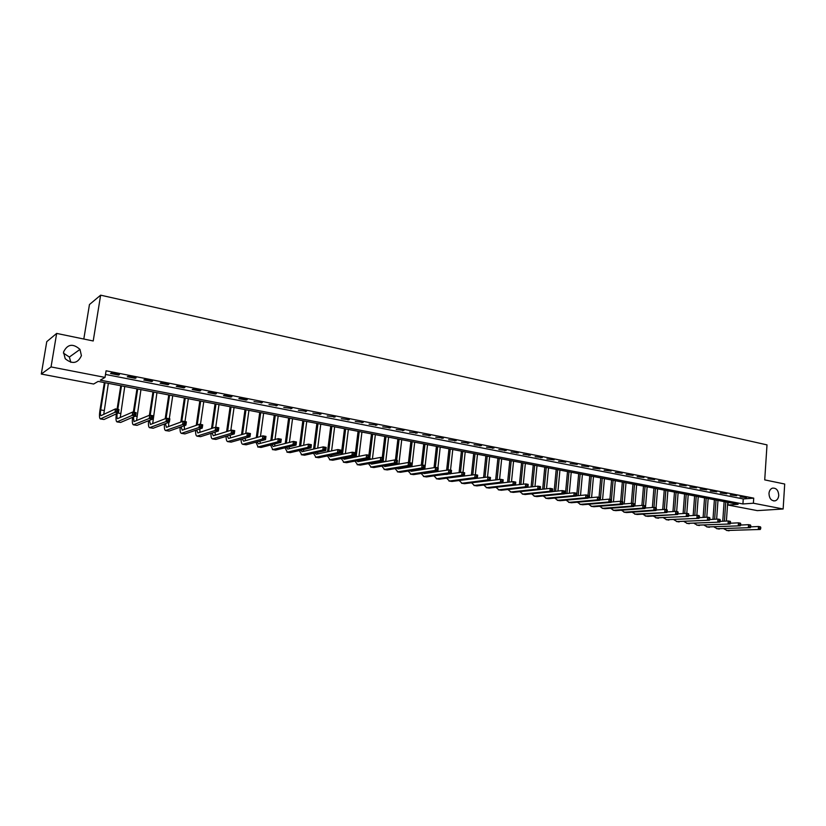 <?xml version="1.0" encoding="UTF-8"?>
<svg xmlns="http://www.w3.org/2000/svg" width="826" height="826" viewBox="0 0 826 826"><rect width="100%" height="100%" fill="white"/><g stroke="black" fill="none" stroke-linecap="round" stroke-linejoin="round"><path stroke-width="1.24" d="M81.413 355.655C77.768 363.512 72.368 364.524 65.202 358.701L63.53 352.072C67.433 344.06 72.915 343.172 79.988 349.408L81.413 355.655M778.732 495.445C778.453 498.264 777.287 500.05 775.242 500.814C771.381 501.093 769.295 498.646 768.975 493.494C769.254 490.727 770.39 488.951 772.382 488.156C776.275 487.805 778.402 490.241 778.732 495.445M63.426 353.125L69.374 357.038L70.829 362.346M83.808 339.032L89.456 304.536L100.638 295.171L767.003 444.884L764.721 479.885L784.7 484.026L783.141 508.992L757.328 510.623L727.954 505.016L738.103 504.304L98.16 381.395L93.637 384.028L41.3 374.044L51.047 366.93L105.026 377.399L100.307 380.146L742.915 503.963L753.384 503.22L783.141 508.992M728.14 502.384L727.954 505.016M51.047 366.93L56.664 333.415L46.762 341.654L41.3 374.044M105.501 374.436L743.255 498.935L753.725 498.14L106.079 370.791L105.026 377.399M746.487 497.634L740.055 496.849L746.487 497.634M736.689 495.703L730.215 494.919L736.689 495.703M726.787 493.762L720.272 492.967L726.787 493.762M716.782 491.8L710.246 491.005L716.782 491.8M706.695 489.818L700.107 489.013L706.695 489.818M696.494 487.825L689.875 487.01L696.494 487.825M686.2 485.802L679.54 484.986L686.2 485.802M675.792 483.757L669.091 482.942L675.792 483.757M665.291 481.703L658.549 480.877L665.291 481.703M654.677 479.617L647.894 478.791L654.677 479.617M643.95 477.511L637.135 476.674L643.95 477.511M633.119 475.394L626.263 474.547L633.119 475.394M622.174 473.246L615.277 472.4L622.174 473.246M611.116 471.078L604.178 470.221L611.116 471.078M599.944 468.879L592.965 468.022L599.944 468.879M588.659 466.669L581.628 465.802L588.659 466.669M577.25 464.429L570.177 463.562L577.25 464.429M565.727 462.168L558.603 461.29L565.727 462.168M554.081 459.886L546.915 458.998L554.081 459.886M542.3 457.573L535.093 456.685L542.3 457.573M530.406 455.24L523.147 454.341L530.406 455.24M518.377 452.875L511.067 451.977L518.377 452.875M506.214 450.49L498.863 449.581L506.214 450.49M493.917 448.084L486.524 447.165L493.917 448.084M481.496 445.648L474.052 444.729L481.496 445.648M468.931 443.18L461.435 442.251L468.931 443.18M456.22 440.692L448.683 439.752L456.22 440.692M443.376 438.162L435.787 437.222L443.376 438.162M430.387 435.622L422.747 434.672L430.387 435.622M417.254 433.041L409.551 432.091L417.254 433.041M403.966 430.439L396.222 429.479L403.966 430.439M390.533 427.796L382.727 426.835L390.533 427.796M376.935 425.132L369.088 424.161L376.935 425.132M363.192 422.437L355.283 421.456L363.192 422.437M349.274 419.711L341.314 418.72L349.274 419.711M335.211 416.944L327.189 415.953L335.211 416.944M320.973 414.156L312.899 413.145L320.973 414.156M306.57 411.327L298.434 410.315L306.57 411.327M291.991 408.467L283.803 407.445L291.991 408.467M277.247 405.576L268.997 404.544L277.247 405.576M262.317 402.644L254.005 401.612L262.317 402.644M247.211 399.681L239.891 398.246L238.838 398.638L246.138 400.073L247.211 399.681M231.91 396.686L224.507 395.231L223.485 395.633L230.877 397.079L231.91 396.686M216.433 393.651L208.937 392.174L207.946 392.587L215.431 394.054L216.433 393.651M200.77 390.574L193.17 389.087L192.21 389.5L199.789 390.987L200.77 390.574M184.9 387.456L177.218 385.949L176.279 386.382L183.95 387.879L184.9 387.456M168.834 384.307L161.06 382.779L160.151 383.223L167.915 384.74L168.834 384.307M152.573 381.116L144.695 379.568L143.827 380.022L151.685 381.56L152.573 381.116M136.104 377.885L128.123 376.326L127.287 376.78L135.247 378.339L136.104 377.885M119.419 374.612L111.345 373.032L110.539 373.497L118.603 375.076L119.419 374.612M56.664 333.415L93.214 340.973L100.638 295.171M753.725 498.14L753.384 503.22M743.255 498.935L742.915 503.963M540.834 457.284L540.782 457.8M528.95 454.95L528.898 455.467M516.931 452.596L516.88 453.113M504.789 450.211L504.738 450.738M492.523 447.806L492.461 448.332M480.113 445.369L480.051 445.906M467.568 442.912L467.506 443.438M454.878 440.423L454.816 440.96M442.055 437.904L441.993 438.441M429.086 435.364L429.024 435.901M415.963 432.793L415.901 433.33M402.706 430.191L402.644 430.728M389.283 427.558L389.222 428.105M375.716 424.894L375.654 425.442M361.995 422.2L361.922 422.757M348.107 419.474L348.035 420.031M334.065 416.717L333.993 417.285M319.848 413.929L319.776 414.497M305.475 411.111L305.403 411.678M290.928 408.261L290.845 408.829M276.204 405.37L276.121 405.948M261.305 402.448L261.222 403.026M246.22 399.495L246.138 400.073M230.96 396.501L230.877 397.079M215.514 393.465L215.431 394.054M199.871 390.399L199.789 390.987M184.043 387.291L183.95 387.879M168.008 384.152L167.915 384.74M151.778 380.962L151.685 381.56M135.34 377.74L135.247 378.339M118.696 374.477L118.603 375.076M722.74 521.258L724.123 501.619M727.716 502.301L726.395 521.061M725.775 501.929L724.423 521.175M750.679 526.864L758.505 526.492L760.488 526.854L759.92 528.382L760.715 528.526L760.787 527.484M760.715 528.526L760.312 529.466L726.508 530.447M760.312 529.466L727.138 530.478L723.999 528.867M759.92 528.382L758.33 529.105L758.505 526.492L759.992 527.339M712.972 519.368L714.387 499.74M717.98 500.432L716.638 519.162M716.028 500.06L714.645 519.275M740.592 525.057L748.521 524.665L750.524 525.037L749.936 526.565L750.741 526.709L750.813 525.666M750.741 526.709L750.349 527.649L716.7 528.702M750.349 527.649L717.319 528.733L714.191 527.091M749.936 526.565L748.346 527.287L748.521 524.665L750.008 525.522M703.112 517.448L704.547 497.851M708.15 498.553L706.788 517.231M706.178 498.171L704.774 517.344M730.411 523.24L738.444 522.827L740.468 523.199L739.859 524.727L740.664 524.882L740.736 523.829M740.664 524.882L740.292 525.821L706.788 526.936M740.292 525.821L707.407 526.967L704.268 525.295M739.859 524.727L738.258 525.46L738.444 522.827L739.931 523.674M693.159 515.507L694.614 495.951M698.238 496.643L696.845 515.279M696.235 496.261L694.811 515.403M720.117 521.402L728.264 520.969L730.308 521.34L729.678 522.879L730.494 523.023L730.566 521.97M730.494 523.023L730.122 523.983L696.783 525.15M730.122 523.983L697.392 525.181L694.263 523.477M729.678 522.879L728.078 523.612L728.264 520.969L729.75 521.815M683.102 513.545L684.589 494.02M688.213 494.722L686.798 513.38M686.2 494.33L684.744 513.431M709.73 519.554L717.98 519.079L720.045 519.461L719.384 521L720.21 521.154L720.293 520.091M720.21 521.154L719.849 522.115L686.674 523.354M719.849 522.115L687.284 523.385L684.155 521.65M719.384 521L717.784 521.743L717.98 519.079L719.467 519.936M672.953 511.552L674.47 492.079M678.105 492.781L676.649 511.521M676.071 492.389L674.594 511.439M699.23 517.675L707.593 517.179L709.679 517.561L708.997 519.11L709.833 519.265L709.906 518.191M709.833 519.265L709.482 520.225L676.473 521.536M709.482 520.225L677.083 521.567L673.954 519.791M708.997 519.11L707.397 519.853L707.593 517.179L709.069 518.047M662.71 509.539L664.249 490.117M667.883 490.82L666.406 509.652M665.828 490.417L664.331 509.425M688.626 515.785L697.092 515.259L699.199 515.651L698.497 517.2L699.343 517.355L699.426 516.281M699.343 517.355L699.002 518.325L666.159 519.699M699.002 518.325L666.768 519.73L663.65 517.923M698.497 517.2L696.896 517.943L697.092 515.259L698.579 516.126M652.354 507.505L653.924 488.135M657.568 488.837L656.05 507.753M655.493 488.434L653.975 507.381M677.909 513.875L686.489 513.318L688.616 513.71L687.893 515.269L688.739 515.424L688.822 514.35M688.739 515.424L688.419 516.405L655.751 517.85M688.419 516.405L656.36 517.871L653.242 516.033M687.893 515.269L686.282 516.023L686.489 513.318L687.975 514.185M641.905 505.44L643.495 486.132M647.15 486.834L645.426 508.021M645.054 486.431L643.495 505.46M667.078 511.955L675.771 511.366L677.929 511.759L677.175 513.318L678.032 513.473L678.125 512.388M678.032 513.473L677.723 514.464L647.956 516.374L645.24 515.982M677.723 514.464L645.839 516.002L642.731 514.123M677.175 513.318L675.565 514.071L675.771 511.366L677.258 512.234M631.353 503.354L632.964 484.108M636.629 484.81L634.874 505.987M634.513 484.408L632.923 503.519M656.143 510.003L664.951 509.384L667.129 509.776L666.345 511.346L667.222 511.5L667.305 510.416M667.222 511.5L666.912 512.502L637.352 514.484L634.626 514.082M666.912 512.502L635.215 514.102L632.107 512.192M666.345 511.346L664.734 512.11L664.951 509.384L666.437 510.251M620.687 501.289L622.329 482.064M626.005 482.766L624.219 503.932M623.867 482.363L622.236 501.568M645.085 508.042L654.016 507.381L656.216 507.784L655.41 509.353L656.288 509.518L656.371 508.424M656.288 509.518L655.989 510.52L626.645 512.574L623.898 512.172M655.989 510.52L653.8 510.117L624.487 512.192L621.389 510.241M655.41 509.353L653.8 510.117L654.016 507.381L655.493 508.258M609.908 499.317L611.581 479.999M615.267 480.711L613.45 501.847M613.109 480.298L611.426 499.802M611.23 502.022L620.502 501.258L622.773 501.671L621.885 503.251L622.794 503.416L622.887 502.301M633.924 506.059L642.958 505.357L645.178 505.77L644.352 507.34L645.24 507.505L645.333 506.4M645.24 507.505L644.961 508.517L615.824 510.654L613.068 510.251M644.961 508.517L642.742 508.114L613.656 510.261L610.559 508.269M644.352 507.34L642.742 508.114L642.958 505.357L644.445 506.235M599.026 497.324L600.729 477.913M604.425 478.626L602.577 499.74M602.247 478.202L600.337 499.936M622.639 504.056L631.797 503.313L634.038 503.726L633.181 505.305L634.079 505.471L634.172 504.366M634.079 505.471L633.81 506.493L604.9 508.702L602.123 508.3M633.81 506.493L631.56 506.08L602.701 508.31L599.614 506.276M633.181 505.305L631.56 506.08L631.797 503.313L633.274 504.201M588.019 495.311L589.774 475.807M593.471 476.519L591.592 497.603M591.271 476.096L589.33 497.81M622.794 503.416L622.536 504.438L593.863 506.741L591.065 506.328M622.536 504.438L620.274 504.025L591.643 506.348L588.566 504.263M621.885 503.251L620.274 504.025L620.502 501.258L621.978 502.136M576.682 495.806L578.696 473.68M582.413 474.403L580.502 495.445M580.182 473.969L578.21 495.662M599.697 499.988L609.092 499.162L611.385 499.585L610.476 501.175L611.395 501.341L611.488 500.226M611.395 501.341L611.147 502.373L582.712 504.748L579.893 504.335M611.147 502.373L608.855 501.96L580.461 504.356L577.395 502.229M610.476 501.175L608.855 501.96L609.092 499.162L610.569 500.05M565.459 493.628L567.514 471.532M571.231 472.255L569.29 493.256M568.98 471.822L566.977 493.483M588.05 497.923L597.57 497.056L599.882 497.479L598.943 499.069L599.872 499.245L599.965 498.119M599.872 499.245L599.635 500.288L571.437 502.745L568.608 502.332M599.635 500.288L597.322 499.864L569.176 502.342L566.12 500.164M598.943 499.069L597.322 499.864L597.57 497.056L599.046 497.944M554.122 491.429L556.208 469.364M559.935 470.077L557.963 491.036M557.664 469.643L555.619 491.274M576.28 495.848L585.913 494.929L588.257 495.352L587.286 496.953L588.226 497.118L588.318 495.992M588.226 497.118L587.998 498.171L560.059 500.721L557.209 500.298M587.998 498.171L585.655 497.748L557.767 500.308L554.721 498.078M587.286 496.953L585.655 497.748L585.913 494.929L587.389 495.817M542.672 489.199L544.788 467.175M548.526 467.888L546.523 488.785M546.223 467.454L544.158 489.044M564.375 493.741L574.132 492.771L576.496 493.205L575.495 494.805L576.445 494.97L576.548 493.845M576.445 494.97L576.238 496.034L548.547 498.667L545.687 498.243M576.238 496.034L573.874 495.6L546.234 498.254L543.209 495.972M575.495 494.805L573.874 495.6L574.132 492.771L575.598 493.669M531.097 486.937L533.245 464.955M536.993 465.678L534.969 486.504M534.67 465.234L532.574 486.772M552.346 491.615L562.217 490.592L564.612 491.026L564.643 491.666L563.693 491.491L563.58 492.637L564.54 492.802L564.643 491.666M564.54 492.802L564.344 493.876L536.921 496.602L534.04 496.168M564.344 493.876L561.959 493.442L534.587 496.178L531.572 493.845M563.58 492.637L561.959 493.442L562.217 490.592L563.693 491.491M519.409 484.655L521.588 462.715M525.346 463.438L523.292 484.191M522.992 462.983L520.865 484.48M540.173 489.467L550.178 488.393L552.604 488.827L552.615 489.467L551.644 489.291L551.541 490.438L552.511 490.613L552.615 489.467M552.511 490.613L552.326 491.687L525.181 494.506L522.269 494.072M552.326 491.687L549.909 491.253L522.817 494.082L519.812 491.687M551.541 490.438L549.909 491.253L550.178 488.393L551.644 489.291M507.598 482.332L509.807 460.454M513.565 461.176L511.49 481.847M511.201 460.722L509.033 482.157M510.829 489.178L538.005 486.163L540.452 486.607L540.452 487.247L539.471 487.072L539.357 488.218L540.338 488.403L540.452 487.247M540.338 488.403L540.173 489.488L513.307 492.389L510.375 491.955M540.173 489.488L537.726 489.044L510.912 491.966L507.938 489.508M539.357 488.218L537.726 489.044L538.005 486.163L539.471 487.072M495.652 479.978L497.902 458.172M501.671 458.895L499.565 479.472M499.276 458.43L497.087 479.792M498.605 486.979L525.697 483.912L528.175 484.366L528.155 485.007L527.164 484.821L527.05 485.977L528.041 486.163L528.155 485.007M528.041 486.163L527.886 487.257L501.299 490.252L498.357 489.818M527.886 487.257L525.419 486.803L498.883 489.818L495.93 487.299M527.05 485.977L525.419 486.803L525.697 483.912L527.164 484.821M483.592 477.583L485.864 455.859M489.642 456.582L487.516 477.067M487.226 456.117L485.007 477.397M486.318 484.748L513.256 481.63L515.754 482.095L515.713 482.735L514.712 482.549L514.598 483.716L515.6 483.891L515.713 482.735M515.6 483.891L515.465 484.996L489.178 488.094L486.204 487.65M515.465 484.996L512.967 484.542L486.731 487.66L483.788 485.058M514.598 483.716L512.967 484.542L513.256 481.63L514.712 482.549M471.398 475.156L473.701 453.515M477.49 454.248L475.322 474.692M475.043 453.773L472.792 474.971M473.928 482.498L500.67 479.328L503.199 479.792L503.137 480.433L502.125 480.247L502.012 481.424L503.024 481.599L503.137 480.433M503.024 481.599L502.9 482.714L476.912 485.905L473.928 485.471M502.9 482.714L500.37 482.26L474.444 485.471L471.532 482.797M502.012 481.424L500.37 482.26L500.67 479.328L502.125 480.247M459.08 472.699L461.404 451.161M465.203 451.884L462.994 472.441M462.725 451.409L460.454 472.503M461.414 480.205L487.939 477.005L490.499 477.469L490.2 480.412L464.522 483.695L461.517 483.251M490.303 479.286L490.417 478.109L489.395 477.924L490.2 480.412L487.639 479.947L462.023 483.251L459.132 480.515M489.271 479.101L487.639 479.947L487.939 477.005L489.395 477.924M490.417 478.109L490.499 477.469M446.629 470.2L448.983 448.776M452.782 449.499L450.521 470.159M450.284 449.024L447.981 469.994M450.16 473.484L450.129 474M447.599 473.856L447.599 474.372M448.786 477.893L475.074 474.651L477.655 475.126L477.345 478.078L451.987 481.465L448.962 481.021M477.438 476.943L477.562 475.766L476.519 475.57L477.345 478.078L474.764 477.604L449.468 481.021L446.598 478.192M446.205 474.568L446.226 474.052M476.395 476.757L474.764 477.604L475.074 474.651L476.519 475.57M477.562 475.766L477.655 475.126M434.042 467.671L436.417 446.36M440.227 447.093L437.925 467.857M437.574 470.965L437.522 471.584M437.697 446.608L435.374 467.454M434.972 471.357L434.961 471.976M436.035 475.539L462.054 472.265L464.666 472.751L464.357 475.714L439.318 479.214L436.273 478.76M464.418 474.578L464.553 473.391L463.5 473.195L464.357 475.714L461.734 475.239L436.768 478.76L433.939 475.848M433.588 472.183L433.619 471.563M463.376 474.382L461.734 475.239L462.054 472.265L463.5 473.195M464.553 473.391L464.666 472.751M421.312 465.09L423.717 443.923M427.538 444.656L424.781 469.127M424.987 444.161L422.613 465.059M425.214 472.844L425.524 473.401M422.2 468.827L422.179 469.54M423.139 473.164L424.265 473.587L448.89 469.86L451.533 470.345L451.213 473.329L426.515 476.932L423.449 476.478M451.264 472.173L451.388 470.985L450.335 470.789L450.201 471.987L451.264 472.173L451.213 473.329L448.559 472.844L423.934 476.468L421.136 473.474M420.826 469.757L420.878 469.044M450.201 471.987L448.559 472.844L448.89 469.86L450.335 470.789M451.388 470.985L451.533 470.345M383.646 465.843L384.916 466.535L408.467 462.467L410.873 441.456M414.704 442.189L411.906 466.649M412.122 441.693L409.706 462.694M412.257 470.417L412.597 471.057M409.304 466.256L409.252 467.082M410.119 470.758L411.296 471.264L435.57 467.423L438.245 467.919L437.914 470.913L413.568 474.62L410.481 474.165M437.945 469.757L438.079 468.548L437.016 468.352L436.882 469.56L437.945 469.757L437.914 470.913L435.24 470.428L410.966 474.155L408.189 471.057M407.93 467.299L407.992 466.473M436.882 469.56L435.24 470.428L435.57 467.423L437.016 468.352M438.079 468.548L438.245 467.919M395.427 460.082L397.895 438.957M401.735 439.7L398.886 464.119M399.123 439.195L396.656 460.309M399.165 467.95L399.516 468.693M396.263 463.644L396.191 464.584M396.955 468.311L398.173 468.91L422.096 464.955L424.801 465.451L424.461 468.466L400.476 472.286L397.368 471.832M424.481 467.299L424.616 466.091L423.531 465.895L423.397 467.103L424.481 467.299L424.461 468.466L421.756 467.981L397.843 471.822L395.107 468.621M394.9 464.811L394.983 463.871M423.397 467.103L421.756 467.981L422.096 464.955L423.531 465.895M424.616 466.091L424.801 465.451M381.715 462.281L381.819 461.218M382.242 457.666L384.771 436.438M388.612 437.181L385.732 461.558M385.969 436.675L383.45 457.893M383.088 460.98L382.985 462.054M385.918 465.441L386.289 466.298M410.852 464.821L410.997 463.603L409.902 463.407L409.758 464.625L410.852 464.821L410.852 465.998L408.116 465.503L408.467 462.467L411.203 462.973L410.852 465.998L387.239 469.932L384.1 469.467M409.758 464.625L408.116 465.503L384.565 469.457L381.87 466.153M410.997 463.603L411.203 462.973M408.467 462.467L409.902 463.407M368.386 459.721L368.52 458.513M368.912 455.229L371.493 433.887M375.355 434.631L372.423 458.957M372.681 434.115L369.635 459.483M372.536 462.911L372.918 463.871M370.193 463.334L371.504 464.129L394.673 459.948L397.451 460.454L397.089 463.5L373.848 467.547L370.688 467.082M397.069 462.312L397.213 461.084L396.108 460.887L395.964 462.106L397.069 462.312L397.089 463.5L394.322 462.994L371.153 467.062L368.489 463.644M395.964 462.106L394.322 462.994L394.673 459.948L396.108 460.887M397.213 461.084L397.451 460.454M354.912 457.119L358.071 431.317M361.933 432.05L358.969 456.313M359.238 431.533L356.14 456.881M359 460.33L359.393 461.414M356.605 460.784L357.937 461.693L380.724 457.387L383.522 457.903L383.161 460.97L360.301 465.131L357.121 464.666M383.119 459.772L383.274 458.544L382.149 458.337L382.004 459.566L383.119 459.772L383.161 460.97L380.352 460.464L357.575 464.646L354.963 461.104M382.004 459.566L380.352 460.464L380.724 457.387L382.149 458.337M383.274 458.544L383.522 457.903M341.293 454.476L344.504 428.704M348.376 429.448L345.371 453.629M345.64 428.921L342.491 454.228M345.32 457.718L345.722 458.936M342.862 458.203L344.215 459.235L366.599 454.806L369.439 455.332L369.067 458.409L346.61 462.694L343.399 462.219M369.015 457.201L369.16 455.962L368.024 455.756L367.88 456.995L369.015 457.201L369.067 458.409L366.228 457.893L343.843 462.199L341.283 458.523M367.88 456.995L366.228 457.893L366.599 454.806L368.024 455.756M369.16 455.962L369.439 455.332M327.519 451.791L330.772 426.071M334.654 426.815L331.608 450.903M331.887 426.288L328.696 451.533M331.494 455.064L331.887 456.427M328.965 455.591L330.338 456.737L352.32 452.194L355.19 452.72L354.808 455.818L332.754 460.227L329.522 459.752M354.726 454.599L354.881 453.36L353.735 453.144L353.58 454.393L354.726 454.599L354.808 455.818L351.928 455.302L329.956 459.731L327.457 455.9M353.58 454.393L351.928 455.302L352.32 452.194L353.735 453.144M354.881 453.36L355.19 452.72M313.581 449.065L316.885 423.408M320.777 424.151L317.7 448.126M317.979 423.614L314.737 448.807M317.504 452.359L317.896 453.877M314.912 452.927L316.296 454.228L337.855 449.55L340.766 450.087L340.374 453.195L318.733 457.728L315.491 457.253M340.271 451.967L340.436 450.717L339.269 450.5L339.114 451.75L340.271 451.967L340.374 453.195L337.462 452.669L315.914 457.232L313.467 453.247M339.114 451.75L337.462 452.669L337.855 449.55L339.269 450.5M340.436 450.717L340.766 450.087M299.497 446.288L302.843 420.702M306.735 421.456L303.627 445.307M303.906 420.909L300.633 446.019M303.359 449.623L303.741 451.306M300.705 450.232L302.099 451.677L323.224 446.876L326.167 447.413L325.764 450.552L304.557 455.209L301.284 454.723M325.65 449.303L325.805 448.043L324.628 447.837L324.473 449.086L325.65 449.303L325.764 450.552L322.821 450.015L301.707 454.692L299.322 450.552M324.473 449.086L322.821 450.015L323.224 446.876L324.628 447.837M325.805 448.043L326.167 447.413M285.249 443.469L288.635 417.977M292.538 418.73L289.399 442.426M289.678 418.173L286.354 443.19M289.059 446.825L289.42 448.694M286.343 447.485L287.727 449.096L308.408 444.161L311.381 444.708L310.979 447.857L290.215 452.648L286.921 452.163M310.844 446.608L310.999 445.348L309.812 445.121L309.647 446.391L310.844 446.608L310.979 447.857L308.005 447.32L287.324 452.132L285.011 447.816M309.647 446.391L308.005 447.32L308.408 444.161L309.812 445.121M310.999 445.348L311.381 444.708M270.835 440.599L274.263 415.22M278.176 415.963L275.006 439.494M275.275 415.416L271.919 440.31M274.604 443.985L274.934 446.05M271.806 444.698L273.189 446.494L293.416 441.425L296.431 441.972L296.018 445.142L275.708 450.067L272.384 449.571M295.853 443.882L296.018 442.602L294.81 442.385L294.645 443.655L295.853 443.882L296.018 445.142L293.003 444.595L272.786 449.54L270.536 445.028M294.645 443.655L293.003 444.595L293.416 441.425L294.81 442.385M296.018 442.602L296.431 441.972M256.267 437.666L259.725 412.422M263.639 413.176L260.458 436.51M260.706 412.618L257.32 437.377M259.983 441.094L260.283 443.376M257.113 441.869L258.486 443.851L278.238 438.647L281.284 439.205L280.861 442.395L261.026 447.455L257.681 446.959M280.675 441.115L280.85 439.835L279.632 439.618L279.456 440.888L280.675 441.115L280.861 442.395L277.815 441.838L258.063 446.928L255.905 442.189M279.456 440.888L277.815 441.838L278.238 438.647L279.632 439.618M280.85 439.835L281.284 439.205M241.522 434.683L245.012 409.603M248.936 410.346L245.735 433.454M245.972 409.779L242.555 434.383M245.188 438.141L245.456 440.671M242.255 438.978L243.598 441.177L262.875 435.839L265.962 436.396L265.528 439.608L246.169 444.801L242.792 444.305M265.322 438.317L265.497 437.037L264.258 436.809L264.083 438.09L265.322 438.317L265.528 439.608L262.431 439.05L242.668 444.285C241.646 443.903 241.12 442.251 241.099 439.308M264.083 438.09L262.431 439.05L262.875 435.839L264.258 436.809M265.497 437.037L265.962 436.396M226.603 431.637L230.124 406.743M234.057 407.497L230.836 430.325M231.053 406.919L227.615 431.327M230.237 435.137L230.454 437.925M227.233 436.035L228.534 438.482L247.315 432.989L250.443 433.557L249.999 436.789L231.125 442.127L227.728 441.621M249.762 435.488L249.948 434.197L248.688 433.96L248.512 435.261L249.762 435.488L249.999 436.789L246.871 436.221L227.604 441.6C226.592 441.208 226.097 439.463 226.118 436.365M248.512 435.261L246.871 436.221L247.315 432.989L248.688 433.96M249.948 434.197L250.443 433.557M211.518 428.529L215.059 403.842M218.993 404.606L215.762 427.218M215.968 404.017L212.499 428.209M215.121 432.06L215.266 435.137M212.034 433.03L213.294 435.746L231.559 430.109L234.729 430.687L234.274 433.929L215.916 439.411L212.489 438.905M234.016 432.618L234.202 431.317L232.932 431.089L232.746 432.39L234.016 432.618L234.274 433.929L231.104 433.361L212.375 438.885C211.353 438.472 210.888 436.634 210.971 433.371M232.746 432.39L231.104 433.361L231.559 430.109L232.932 431.089M234.202 431.317L234.729 430.687M196.258 425.338L199.82 400.92M203.764 401.673L200.46 424.419M200.687 401.085L197.207 425.008M199.83 428.911L199.902 432.308M196.66 429.974L197.868 432.979L215.607 427.187L218.818 427.775L218.353 431.038L200.511 436.675L197.063 436.159M218.074 429.716L218.26 428.405L216.97 428.167L216.784 429.479L218.074 429.716L218.353 431.038L215.142 430.46L196.949 436.138C195.927 435.705 195.494 433.764 195.648 430.315M216.784 429.479L215.142 430.46L215.607 427.187L216.97 428.167M218.26 428.405L218.818 427.775M180.822 422.076L184.384 397.956M188.338 398.71L184.972 421.58M185.231 398.122L181.741 421.735M184.374 425.689L184.353 429.448M181.111 426.846L182.247 430.181L199.458 424.234L202.7 424.832L202.225 428.116L184.921 433.898L181.452 433.382M201.926 426.774L202.112 425.452L200.811 425.214L200.625 426.536L201.926 426.774L202.225 428.116L198.973 427.527L181.338 433.361C180.316 432.896 179.923 430.842 180.151 427.187M200.625 426.536L198.973 427.527L199.458 424.234L200.811 425.214M202.112 425.452L202.7 424.832M165.2 418.72L168.772 394.952M172.727 395.716L169.289 418.72M169.588 395.117L166.088 418.379M168.741 422.375L168.618 426.536M165.386 423.635L166.439 427.341L183.093 421.239L186.387 421.849L185.891 425.142L169.144 431.079L165.644 430.563M185.561 423.79L185.757 422.468L184.446 422.231L184.25 423.552L185.561 423.79L185.891 425.142L182.608 424.554L165.53 430.542C164.519 430.057 164.167 427.868 164.467 423.986M184.25 423.552L182.608 424.554L183.093 421.239L184.446 422.231M185.757 422.468L186.387 421.849M149.403 415.282L152.965 391.916M156.93 392.68L152.696 423.593M153.75 392.071L150.218 415.23M149.485 420.351L150.435 424.471L166.522 418.214L169.857 418.823L169.361 422.148L153.171 428.24L149.64 427.713M169 420.775L169.196 419.443L167.864 419.205L167.668 420.537L169 420.775L169.361 422.148L166.026 421.539L149.537 427.692C148.525 427.166 148.215 424.832 148.608 420.702M167.668 420.537L166.026 421.539L166.522 418.214L167.864 419.205M169.196 419.443L169.857 418.823M133.358 412.143L136.971 388.85M140.936 389.614L136.569 420.589M137.715 388.994L134.111 412.277M133.409 416.965L133.967 421.59L149.733 415.137L153.109 415.757L152.603 419.102L136.992 425.359L133.44 424.832M152.221 417.719L152.418 416.387L151.065 416.139L150.869 417.471L152.221 417.719L152.603 419.102L149.227 418.483L133.337 424.812C132.336 424.234 132.077 421.745 132.573 417.326M150.869 417.471L149.227 418.483L149.733 415.137L151.065 416.139M152.418 416.387L153.109 415.757M117.085 409.169L120.772 385.732M124.747 386.496L120.255 417.543M121.484 385.876L117.798 409.304M117.147 413.485C116.786 416.531 116.92 418.255 117.571 418.648L132.728 412.029L136.145 412.659L135.629 416.015L120.617 422.437L117.034 421.91M135.216 414.621L135.423 413.279L134.06 413.031L133.843 414.373L135.216 414.621L135.629 416.015L132.212 415.395L116.941 421.89C115.939 421.26 115.743 418.575 116.352 413.847M133.843 414.373L132.212 415.395L132.728 412.029L134.06 413.031M135.423 413.279L136.145 412.659M105.047 382.717L100.71 409.902C100.225 413.279 100.318 415.21 100.968 415.664L115.506 408.88L118.965 409.51L118.438 412.897L114.969 412.267L100.328 418.937C99.347 418.235 99.223 415.344 99.946 410.274L104.365 382.583M108.351 383.347L103.735 414.445M117.994 411.493L118.211 410.13L116.817 409.882L116.611 411.234L117.994 411.493L118.438 412.897L104.035 419.484L100.421 418.947M116.611 411.234L114.969 412.267L115.506 408.88L116.817 409.882M118.211 410.13L118.965 409.51M729.09 530.829L727.138 530.478M719.291 529.084L717.319 528.733M709.4 527.318L707.407 526.967M699.405 525.543L697.392 525.181M689.318 523.746L687.284 523.385M679.127 521.929L677.083 521.567M668.843 520.091L666.768 519.73M658.446 518.243L656.36 517.871M647.956 516.374L645.839 516.002M637.352 514.484L635.215 514.102M626.645 512.574L624.487 512.192M615.824 510.654L613.656 510.261M604.9 508.702L602.701 508.31M593.863 506.741L591.643 506.348M582.712 504.748L580.461 504.356M571.437 502.745L569.176 502.342M560.059 500.721L557.767 500.308M548.547 498.667L546.234 498.254M536.921 496.602L534.587 496.178M525.181 494.506L522.817 494.082M513.307 492.389L510.912 491.966M501.299 490.252L498.883 489.818M489.178 488.094L486.731 487.66M476.912 485.905L474.444 485.471M464.522 483.695L462.023 483.251M451.987 481.465L449.468 481.021M439.318 479.214L436.768 478.76M424.822 468.734L423.893 468.559M426.515 476.932L423.934 476.468M411.926 466.391L410.295 466.091M413.568 474.62L410.966 474.155M398.896 464.026L396.532 463.592M400.476 472.286L397.843 471.822M385.515 461.6L383.068 461.156M387.239 469.932L384.565 469.457M371.721 459.091L369.707 458.729M373.848 467.547L371.153 467.062M357.751 456.561L356.202 456.272M360.301 465.131L357.575 464.646M343.626 453.99L342.542 453.794M346.61 462.694L343.843 462.199M329.337 451.399L328.727 451.285M332.754 460.227L329.956 459.731M318.733 457.728L315.914 457.232M304.557 455.209L301.707 454.692M290.215 452.648L287.324 452.132M275.708 450.067L272.786 449.54M261.026 447.455L258.063 446.928M246.169 444.801L243.174 444.274M231.125 442.127L228.1 441.59M215.916 439.411L212.85 438.864M200.511 436.675L197.404 436.118M184.921 433.898L181.782 433.33M169.144 431.079L165.964 430.522M152.872 419.371L152.232 419.247M153.171 428.24L149.95 427.661M136.796 416.449L135.268 416.17M136.992 425.359L133.74 424.781M120.513 413.496L118.087 413.052M120.617 422.437L117.323 421.849M104.035 410.501L100.71 409.902M104.035 419.484L100.7 418.896M775.242 500.814L773.632 500.928M79.988 349.408L69.374 357.038"/></g></svg>
